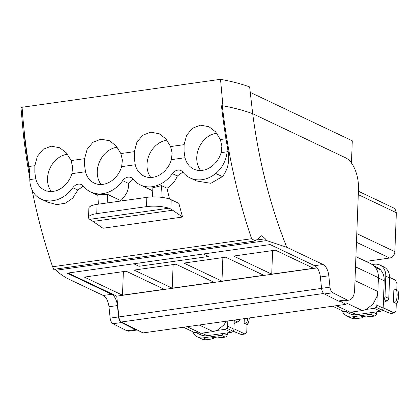 <?xml version="1.0" encoding="UTF-8"?>
<svg xmlns="http://www.w3.org/2000/svg" width="419" height="419" viewBox="0 0 419 419"><rect width="100%" height="100%" fill="white"/><g stroke="black" fill="none" stroke-linecap="round" stroke-linejoin="round"><path stroke-width="0.63" d="M396.269 304.021L397.364 302.439A17.682 14.251 -64.6 0 0 397.835 290.226L396.369 289.529L393.844 289.885L393.378 302.104L396.29 303.487L396.007 310.814L394.242 312.998L383.181 307.745M397.364 302.439L395.903 301.748A17.682 14.251 -64.6 0 0 396.065 301.277A17.682 14.251 -64.6 0 0 396.5 289.958A17.682 14.251 -64.6 0 0 396.369 289.529M395.903 301.748L393.378 302.104M396.819 289.744L397.044 283.941L395.505 280.185L389.586 277.378M394.242 312.998L390.618 313.506L382.369 310.207A2.949 2.378 115.4 0 1 380.567 311.296L372.575 312.422A2.357 1.901 -64.6 0 1 370.616 314.287L374.397 316.083L369.778 316.733L367.887 315.837L360.921 316.816L362.812 317.717L362.854 316.544M372.329 264.536L374.371 264.248A14.141 11.397 115.4 0 1 379.918 265.044L383.699 266.84A14.141 11.397 115.4 0 1 389.576 277.938L388.785 298.464A2.357 1.901 115.4 0 1 386.994 300.942A14.141 11.397 115.4 0 0 383.542 302.591A2.357 1.901 115.4 0 0 383.375 302.717M373.214 312.333L376.44 313.868A14.141 11.397 115.4 0 1 376.906 311.815M376.44 313.868A2.357 1.901 115.4 0 1 375.015 315.889A2.357 1.901 115.4 0 1 374.397 316.083M342.124 310.72A14.141 11.397 115.4 0 0 347.016 316.031A14.141 11.397 115.4 0 0 352.562 316.832L370.616 314.287M347.016 316.031L350.797 317.827A14.141 11.397 115.4 0 0 356.05 318.665L362.812 317.717M379.918 265.044A14.141 11.397 115.4 0 1 385.794 276.142L385.003 296.668A2.357 1.901 115.4 0 1 383.516 299.03L384.218 280.767A17.095 13.78 115.4 0 0 380.436 269.763L375.403 267.369M346.806 312.291L349.813 313.721A17.095 13.78 115.4 0 0 356.517 314.685L372.575 312.422M374.109 265.934L377.121 267.359A17.095 13.78 115.4 0 1 380.436 269.763M376.864 305.126L377.215 295.893L373.046 304.094L366.143 309.447L374.267 308.305A2.949 2.378 -64.6 0 0 376.058 307.227A2.949 2.378 -64.6 0 0 376.864 305.126L383.165 308.117L383.516 299.03M383.165 308.117A2.949 2.378 115.4 0 1 382.358 310.217L376.058 307.227M364.053 316.376L365.473 317.052L369.097 316.539L367.872 315.837M366.143 309.447L362.304 310.552L350.19 312.255L343.261 311.259L332.628 306.21M355.909 256.638L371.066 263.834L374.502 266.322C377.226 269.26 378.53 273.052 378.409 277.703L377.88 291.477L377.215 295.893M346.157 300.559L346.01 304.325L143.036 332.922L121.442 321.981A5.306 2.771 82 0 1 118.896 316.926L116.744 296.133L68.093 273.036M351.441 163.017L352.295 140.821L250.159 92.332M346.01 304.325L340.186 301.376A14.152 7.395 82 0 0 340.61 301.34L349.043 300.151A14.152 7.395 82 0 0 354.636 289.739L358.496 189.262A25.931 13.555 82 0 0 345.9 157.947L252.699 113.69L249.64 86.922C242.407 84.277 233.938 81.977 224.238 80.029A99.811 27.738 2.2 0 0 220.525 79.311L20.95 107.426L23.349 133.907M226.354 321.184L223.804 325.118L216.901 330.471L213.056 331.576L199.219 325.003M183.381 327.234L194.013 332.283L200.942 333.283L213.056 331.576M393.719 208.002L395.044 208.913L396.348 212.705L394.85 251.683A5.892 4.75 115.4 0 1 394.829 251.976A5.892 4.75 115.4 0 1 394.242 254.26A5.892 4.75 115.4 0 1 389.66 258.041L365.907 261.383M203.409 253.977L208.672 256.475L139.024 266.285L139.145 263.116M133.902 263.855L139.024 266.285M317.157 267.903L116.744 296.133M172.219 288.172L214.009 282.286L175.907 264.195L134.117 270.082L172.219 288.172L173.126 264.583M221.97 281.165L263.761 275.278L225.652 257.187L183.862 263.074L221.97 281.165L222.877 257.575M271.721 274.157L313.512 268.27L275.403 250.174L233.613 256.061L271.721 274.157L272.628 250.567M122.474 295.18L84.366 277.09L126.156 271.203L164.264 289.293L122.474 295.18L123.38 271.591M196.516 180.971L210.867 183.307L222.405 176.614C227.716 169.941 229.675 161.734 228.276 152.008L227.114 151.453A35.39 18.499 82 0 0 226.972 144.675A341.825 178.677 82 0 1 225.977 138.757A341.825 178.677 82 0 1 225.946 138.563A341.825 178.677 82 0 1 221.468 105.803L222.316 105.682A103.048 28.639 -177.8 0 1 222.908 105.792L220.525 79.311M216.901 330.471L225.019 329.329L231.325 332.319A2.949 2.378 -64.6 0 0 233.111 331.246A2.949 2.378 -64.6 0 0 233.917 329.14L234.268 320.069M227.816 320.975L227.617 326.15A2.949 2.378 115.4 0 1 226.81 328.25A2.949 2.378 115.4 0 1 225.019 329.329M226.972 144.675A341.825 178.677 82 0 0 227.863 149.74L228.276 152.008M227.114 151.453L227.088 151.804A26.339 21.228 -64.6 0 1 215.759 173.461A30.524 24.601 -64.6 0 1 190.158 177.955A30.524 24.601 -64.6 0 1 182.914 172.157A8.212 6.62 -64.6 0 0 180.977 170.606A8.212 6.62 -64.6 0 0 172.387 173.639A30.556 24.627 -64.6 0 1 152.5 186.67A30.556 24.627 -64.6 0 1 152.249 186.706A30.556 24.627 -64.6 0 1 140.396 184.962A30.556 24.627 -64.6 0 1 132.886 178.819A8.212 6.62 -64.6 0 0 131.241 177.614A8.212 6.62 -64.6 0 0 122.652 180.647A30.556 24.627 -64.6 0 1 102.765 193.678A30.556 24.627 -64.6 0 1 102.514 193.709A30.556 24.627 -64.6 0 1 90.661 191.965A30.556 24.627 -64.6 0 1 83.418 186.172A8.212 6.62 -64.6 0 0 81.48 184.627A8.212 6.62 -64.6 0 0 72.89 187.654A30.524 24.601 -64.6 0 1 40.921 198.978A30.524 24.601 -64.6 0 1 39.585 198.281A26.339 21.228 -64.6 0 1 29.807 179.594L29.807 179.248A35.39 18.499 82 0 0 29.665 172.471A35.39 18.499 82 0 0 28.953 166.511L34.861 165.678L34.829 172.371L35.762 178.756A22.396 18.048 -64.6 0 0 44.461 190.095A22.396 18.048 -64.6 0 0 71.885 173.665L72.639 167.045L71.11 160.571L84.612 158.67L84.58 165.364L85.513 171.748A22.396 18.048 -64.6 0 0 94.212 183.087A22.396 18.048 -64.6 0 0 121.636 166.657L122.39 160.037L120.855 153.564L134.358 151.662L134.331 158.356L135.258 164.74A22.396 18.048 -64.6 0 0 143.963 176.08A22.396 18.048 -64.6 0 0 171.387 159.649L172.141 153.029L170.606 146.556L184.109 144.655L184.077 151.348L185.009 157.733A22.396 18.048 -64.6 0 0 193.709 169.072A22.396 18.048 -64.6 0 0 221.132 152.642L227.088 151.804M182.862 172.089L177.337 175.99C175.111 181.437 171.664 185.512 166.987 188.22L161.498 185.617L152.102 187.948L152.616 196.904M152.254 190.587L140.396 184.962M122.657 200.759A106.08 55.449 -98 0 1 121.552 199.056C126.229 195.443 128.633 190.268 128.753 183.543L122.652 180.647M97.868 195.385L90.661 191.965M121.405 200.937L107.332 194.254L97.821 194.589L98.371 204.179M83.36 186.104L77.84 190.006L72.89 187.654M47.619 202.157L56.932 204.64L65.699 203.105L72.922 197.925L77.84 190.006M197.564 333.315L200.57 334.744A17.095 13.78 -64.6 0 0 207.269 335.708L231.325 332.319M184.109 144.655L186.623 135.285L192.431 128.261L200.46 125.161L208.971 126.737L215.665 131.891L220.357 139.548L221.887 146.022L221.132 152.642M133.148 179.159L128.753 183.543M223.332 333.445A2.357 1.901 115.4 0 1 221.368 335.31L203.315 337.855A14.141 11.397 115.4 0 1 197.768 337.054A14.141 11.397 115.4 0 1 192.876 331.743M216.723 133.179A22.396 18.048 -64.6 0 0 196.768 157.371A22.396 18.048 -64.6 0 0 200.607 170.496M166.972 140.187A22.396 18.048 -64.6 0 0 147.017 164.379A22.396 18.048 -64.6 0 0 150.856 177.504M117.22 147.2A22.396 18.048 -64.6 0 0 97.266 171.387A22.396 18.048 -64.6 0 0 101.105 184.512M67.475 154.208A22.396 18.048 -64.6 0 0 47.52 178.394A22.396 18.048 -64.6 0 0 51.359 191.52M34.861 165.678L37.375 156.313L43.183 149.284L51.212 146.184L59.723 147.76L66.417 152.919L71.11 160.571M203.315 337.855L207.096 339.652L213.564 338.741L211.674 337.84L218.639 336.86L220.53 337.761L225.15 337.106A2.357 1.901 -64.6 0 0 225.768 336.913A2.357 1.901 -64.6 0 0 227.192 334.891A14.141 11.397 115.4 0 1 227.658 332.838M234.127 323.74A2.357 1.901 115.4 0 1 234.294 323.615A14.141 11.397 115.4 0 1 237.746 321.97A2.357 1.901 115.4 0 0 239.537 319.488L239.542 319.325M207.096 339.652A14.141 11.397 115.4 0 1 206.803 339.689A14.141 11.397 115.4 0 1 201.549 338.851L197.768 337.054M134.358 151.662L136.872 142.292L142.685 135.269L150.709 132.168L159.22 133.745L165.914 138.899L170.606 146.556M84.612 158.67L87.126 149.305L92.934 142.277L100.963 139.176L109.474 140.753L116.163 145.906L120.855 153.564M213.564 338.741L213.606 337.567M233.121 331.23L241.37 334.535L244.995 334.022L246.76 331.838L247.042 324.51L244.13 323.128L244.303 318.655M233.933 328.768L244.995 334.022M214.806 337.4L216.225 338.075L219.849 337.562L218.624 336.866M247.755 318.168A17.682 14.251 115.4 0 1 246.817 322.3A17.682 14.251 115.4 0 1 246.655 322.771L244.13 323.128M247.021 325.05L248.116 323.468A17.682 14.251 -64.6 0 0 249.31 317.948M246.655 322.771L248.116 323.468M29.828 178.342A341.825 178.677 82 0 1 23.307 133.719L24.475 133.745A341.857 178.693 82 0 0 28.953 166.511M222.908 105.792C234.357 107.95 244.287 110.585 252.699 113.69C258.89 161.205 270.25 205.734 286.774 247.283L323.054 264.509A11.784 6.159 82 0 1 328.821 275.786L329.994 287.151A5.892 3.08 -98 0 0 332.822 292.761L324.39 293.949A5.892 3.08 -98 0 1 323.515 293.269A5.892 3.08 -98 0 1 321.562 288.335L320.388 276.975A11.784 6.159 82 0 0 314.622 265.698L270.135 244.576L67.155 273.167L111.643 294.29L103.21 295.479A11.784 6.159 -98 0 1 108.977 306.755L110.155 318.121A5.892 3.08 82 0 0 112.983 323.73L126.894 330.78A14.152 7.395 82 0 0 129.204 331.12L137.249 329.989M324.39 293.949L338.306 300.994A14.152 7.395 82 0 0 340.186 301.376M338.306 300.994L346.733 299.81L332.822 292.761M346.733 299.805A14.152 7.395 82 0 0 349.043 300.151M257.46 239.909L265.316 238.804L266.646 240.574L286.774 247.283M266.646 240.574L56.052 270.245C58.822 272.979 62.452 275.644 66.935 278.253L103.21 295.479M222.316 105.682A341.825 178.677 82 0 0 251.604 238.725L255.271 240.951L261.812 235.64L265.316 238.804M166.987 188.22A341.825 178.677 82 0 0 169.569 199.067M178.897 203.388A341.825 178.677 82 0 0 181.778 214.198A341.825 178.677 82 0 0 182.569 217.032L102.969 228.245L93.028 221.436A58.932 30.807 82 0 0 91.258 220.321L89.745 219.341A17.682 4.913 -177.8 0 1 88.519 217.451A17.682 4.913 -177.8 0 1 96.731 213.638L146.482 206.63A17.682 4.913 2.2 0 1 168.799 208.206L170.858 209.107L171.219 199.737L178.897 203.388M24.161 133.598A341.825 178.677 82 0 0 28.639 166.359A341.825 178.677 82 0 0 28.67 166.553A341.825 178.677 82 0 0 29.665 172.471M32.027 189.849A341.825 178.677 82 0 0 52.595 266.756L53.726 269.344M110.155 318.121L118.587 316.932L117.409 305.566A11.784 6.159 82 0 0 111.643 294.29M118.587 316.932A5.892 3.08 82 0 0 121.416 322.541L135.327 329.591A14.152 7.395 82 0 0 137.212 329.968M55.449 269.103L56.057 270.245M162.174 197.412L161.498 185.617M171.219 199.737A17.682 4.913 -177.8 0 0 146.839 197.354L97.088 204.362A17.682 4.913 -177.8 0 0 88.875 208.17L88.519 217.451M182.569 217.032L172.623 210.223A58.932 30.807 82 0 0 170.858 209.107M107.819 202.848L107.332 194.254M126.894 330.78L135.327 329.591M352.562 316.832L356.344 318.629M385.794 276.142L389.576 277.938M385.003 296.668L388.785 298.464M383.505 299.286L386.994 300.942M378.399 278.001L384.218 280.767M356.517 314.685L351.122 312.124M374.267 308.305L380.567 311.296M362.304 310.552L346.068 302.843M377.88 291.477L354.987 280.61M378.409 277.703L355.516 266.835M350.19 312.255L336.352 305.687M323.73 293.483L121.442 321.981M200.942 333.283L187.104 326.71M356.459 242.282L389.66 258.041M356.794 233.613L394.85 251.683M396.348 212.705L358.292 194.641M321.567 288.377L118.896 316.926M22.081 107.264A341.841 178.688 82 0 0 24.475 133.745M222.405 176.614L215.759 173.461M177.337 175.99L172.387 173.639M201.879 333.152L207.269 335.708M227.617 326.15L233.917 329.14M233.111 331.246L226.81 328.25M220.357 139.548L225.977 138.752M185.009 157.733L171.387 159.649M135.258 164.74L121.636 166.657M85.513 171.748L71.885 173.665M35.762 178.756L29.807 179.594M225.15 337.106L221.368 335.31M227.192 334.891L223.961 333.356M234.258 320.31L237.746 321.97M239.27 319.362L239.537 319.488M329.994 287.151L321.562 288.335M328.821 275.786L320.388 276.975M323.054 264.509L314.622 265.698M52.595 266.756L251.604 238.725M117.409 305.566L108.977 306.755M172.623 210.223L93.028 221.436M121.416 322.541L112.983 323.73M146.482 206.63L146.839 197.354M96.731 213.638L97.088 204.362M168.799 208.206L89.745 219.341M358.423 191.247L393.907 208.096M197.066 181.233L190.158 177.955M47.829 202.257L40.921 198.978M53.705 269.349L255.271 240.951"/></g></svg>
